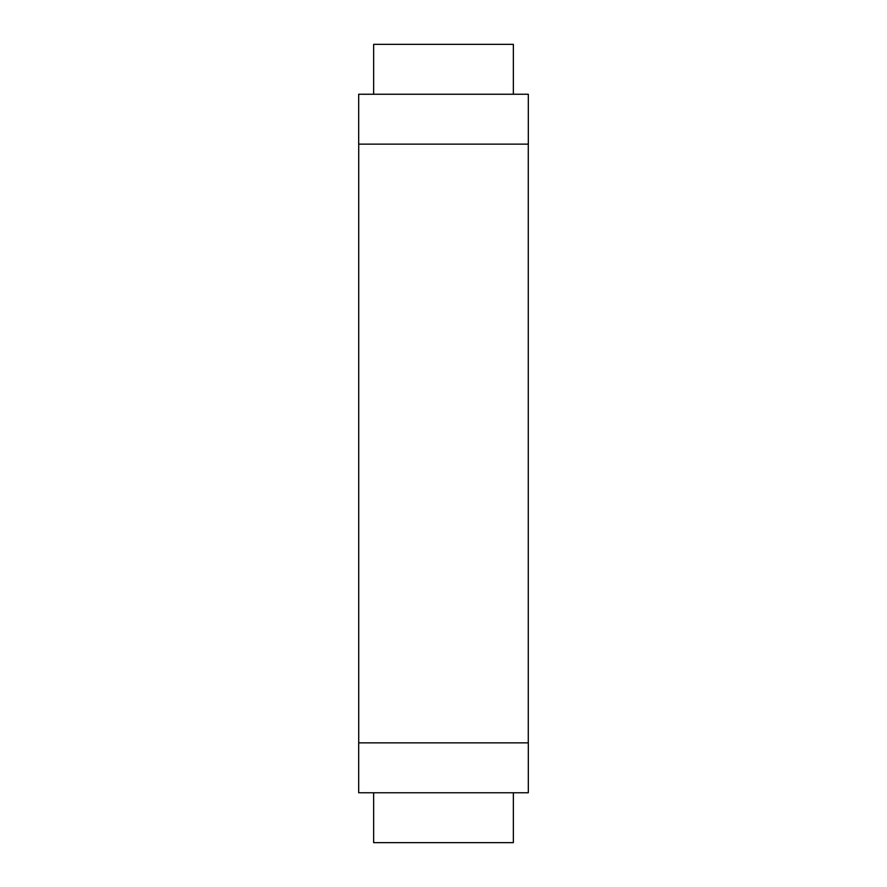 <?xml version="1.0" encoding="UTF-8"?>
<svg xmlns="http://www.w3.org/2000/svg" width="887" height="887" viewBox="0 0 887 887"><rect width="100%" height="100%" fill="white"/><g stroke="black" fill="none" stroke-linecap="round" stroke-linejoin="round"><path stroke-width="1.33" d="M513.351 792.756L513.351 842.65L373.649 842.65L373.649 792.756M528.319 742.862L358.681 742.862L358.681 792.756L528.319 792.756L528.319 742.862M513.351 94.244L513.351 44.35L373.649 44.35L373.649 94.244M528.319 94.244L358.681 94.244L358.681 144.137L528.319 144.137L528.319 94.244M528.275 144.137L528.275 742.862M358.725 144.137L358.725 742.862"/></g></svg>
